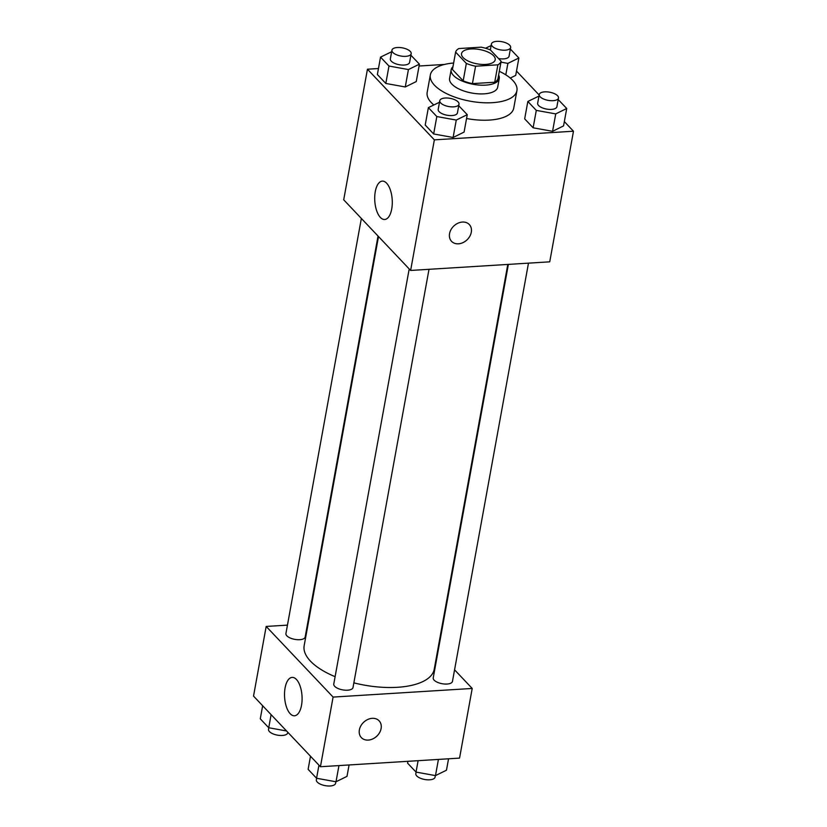<?xml version="1.0" encoding="UTF-8"?>
<svg xmlns="http://www.w3.org/2000/svg" width="827" height="827" viewBox="0 0 827 827"><rect width="100%" height="100%" fill="white"/><g stroke="black" fill="none" stroke-linecap="round" stroke-linejoin="round"><path stroke-width="1.24" d="M471.059 48.958A17.109 7.278 -169.7 0 1 487.899 52.018A17.109 7.278 -169.7 0 1 495.208 59.751A17.109 7.278 -169.7 0 1 477.076 63.844A17.109 7.278 -169.7 0 1 461.538 53.631A17.109 7.278 -169.7 0 1 471.059 48.958M455.615 52.101L466.345 63.431A23.228 9.872 -169.7 0 0 475.587 66.212L497.885 64.826A23.228 9.872 -169.7 0 0 501.131 61.27L490.401 49.951A23.228 9.872 -169.7 0 0 481.159 47.17L458.861 48.545A23.228 9.872 -169.7 0 0 455.615 52.101L452.452 69.52L463.182 80.839L466.345 63.431M463.182 80.839A23.228 9.872 -169.7 0 0 472.424 83.62L494.722 82.235A23.228 9.872 -169.7 0 0 497.957 78.689L501.131 61.27M452.958 66.739A24.438 10.389 10.3 0 0 451.16 69.726A24.438 10.389 10.3 0 0 473.354 84.323A24.438 10.389 10.3 0 0 499.26 78.472A24.438 10.389 10.3 0 0 498.629 75.04M499.26 78.472L497.678 87.176A24.438 10.389 -169.7 0 1 471.772 93.027A24.438 10.389 -169.7 0 1 449.578 78.441L451.16 69.726M494.722 82.235L497.885 64.826M472.424 83.62L475.587 66.212M499.301 71.318A43.996 18.701 -169.7 0 1 516.916 90.67A43.996 18.701 -169.7 0 1 470.284 101.214A43.996 18.701 -169.7 0 1 430.34 74.937A43.996 18.701 -169.7 0 1 453.63 63.028M516.916 90.67L513.753 108.089A43.996 18.701 -169.7 0 1 466.552 118.519M433.803 104.957A43.996 18.701 -169.7 0 1 427.177 92.355L430.34 74.937M378.456 68.527L367.446 69.21L434.361 139.856L573.473 131.224L564.345 121.59M539.152 95.002L516.503 71.081M444.512 64.434L419.072 66.015M515.717 75.402L510.28 78.079L515.717 75.402L518.88 57.993L510.362 49.051M538.956 96.077L527.843 101.463L524.68 118.871L533.126 127.792L552.57 131.317L563.559 125.911L566.722 108.492L558.204 99.56M439.499 102.248L428.376 107.624L425.212 125.042L433.658 133.964L453.103 137.478L464.092 132.072L467.255 114.664L458.737 105.732M391.657 51.739L380.534 57.125L377.37 74.533L385.816 83.455L405.261 86.969L416.25 81.573L419.413 64.155L410.895 55.223M449.557 233.607A12.219 9.573 -43.4 0 1 457.92 223.218A12.219 9.573 -43.4 0 1 469.302 224.53A12.219 9.573 -43.4 0 1 467.007 239.882A12.219 9.573 -43.4 0 1 451.552 241.339A12.219 9.573 -43.4 0 1 449.557 233.607M367.446 69.21L343.712 199.814L410.626 270.45L434.361 139.856M410.626 270.45L549.738 261.828L573.473 131.224M451.552 241.329A12.219 9.573 136.6 0 0 467.007 239.871A12.219 9.573 136.6 0 0 469.302 224.52M386.612 183.191A19.228 8.725 86.5 0 1 392.236 204.507A19.228 8.725 86.5 0 1 384.689 219.496A19.228 8.725 86.5 0 1 374.786 200.847A19.228 8.725 86.5 0 1 382.312 181.113A19.228 8.725 86.5 0 1 386.612 183.191M507.799 264.433L434.227 669.27A66.088 28.097 -169.7 0 1 353.853 682.854M335.1 676.682A66.088 28.097 -169.7 0 1 304.171 645.629L378.508 236.553M361.358 218.442L285.925 633.534A9.779 4.156 10.3 0 0 290.101 637.948A9.779 4.156 10.3 0 0 299.725 639.695A9.779 4.156 10.3 0 0 305.163 637.028L378.032 236.046M528.474 263.151L452.472 681.365A9.779 4.156 -169.7 0 1 442.104 683.712A9.779 4.156 -169.7 0 1 433.234 677.871L508.378 264.392M429.006 269.313L353.005 687.537A9.779 4.156 -169.7 0 1 342.636 689.873A9.779 4.156 -169.7 0 1 333.767 684.043L409.2 268.951M454.571 669.829L472.207 688.457L459.554 758.111L320.431 766.732L333.095 697.078L472.207 688.457M308.13 623.847L307.551 623.878M287.455 625.129L266.18 626.442L333.095 697.078M266.18 626.442L253.527 696.096L320.431 766.732M285.088 687.909A19.228 8.725 86.5 0 1 292.117 677.396A19.228 8.725 86.5 0 1 302.02 696.045A19.228 8.725 86.5 0 1 294.495 715.779A19.228 8.725 86.5 0 1 285.088 687.909M372.212 718.332A12.219 9.573 -43.4 0 1 379.107 720.813A12.219 9.573 -43.4 0 1 376.823 736.164A12.219 9.573 -43.4 0 1 361.368 737.622A12.219 9.573 -43.4 0 1 360.861 725.837A12.219 9.573 -43.4 0 1 372.212 718.332M361.368 737.612A12.219 9.573 136.6 0 0 376.812 736.154A12.219 9.573 136.6 0 0 379.107 720.803M262.655 705.741L260.278 718.828L268.734 727.75L286.566 730.975M268.734 727.75L271.111 714.662M287.848 732.329L287.755 732.805A9.779 4.156 -169.7 0 1 277.396 735.141A9.779 4.156 -169.7 0 1 268.517 729.311L268.796 727.76M310.497 756.24L308.12 769.337L316.565 778.259L336.01 781.773L346.999 776.367L349.077 764.965M336.01 781.773L338.956 765.585M316.565 778.259L318.953 765.161M335.876 781.753L335.597 783.303A9.779 4.156 -169.7 0 1 325.238 785.65A9.779 4.156 -169.7 0 1 316.359 779.809L316.638 778.269M407.928 761.316L407.587 763.166L416.033 772.087L435.478 775.612L446.466 770.206L448.544 758.793M435.478 775.612L438.424 759.424M416.033 772.087L418.111 760.685M435.343 775.581L435.064 777.142A9.779 4.156 -169.7 0 1 424.706 779.489A9.779 4.156 -169.7 0 1 415.826 773.648L416.105 772.108M380.534 57.125L388.979 66.046L408.424 69.561L419.413 64.155M411.174 53.683L409.592 62.387A9.779 4.156 -169.7 0 1 399.234 64.723A9.779 4.156 -169.7 0 1 390.354 58.893L391.936 50.178A9.779 4.156 -169.7 0 1 397.373 47.511A9.779 4.156 -169.7 0 1 406.998 49.258A9.779 4.156 -169.7 0 1 411.174 53.683A9.779 4.156 -169.7 0 1 400.816 56.019A9.779 4.156 -169.7 0 1 391.936 50.178M377.37 74.533L385.816 83.455L405.261 86.969L408.424 69.561M405.261 86.969L416.25 81.573M385.816 83.455L388.979 66.046M428.376 107.624L436.821 116.545L456.266 120.06L467.255 114.664M459.016 104.181L457.434 112.896A9.779 4.156 -169.7 0 1 447.066 115.232A9.779 4.156 -169.7 0 1 438.196 109.391L439.778 100.687A9.779 4.156 -169.7 0 1 445.215 98.02A9.779 4.156 -169.7 0 1 454.84 99.767A9.779 4.156 -169.7 0 1 459.016 104.181A9.779 4.156 -169.7 0 1 448.658 106.528A9.779 4.156 -169.7 0 1 439.778 100.687M425.212 125.042L433.658 133.964L453.103 137.478L456.266 120.06M453.103 137.478L464.092 132.072M433.658 133.964L436.821 116.545M500.966 62.139L507.892 63.39L518.88 57.993M491.124 45.578L485.521 48.235M510.641 47.511A9.779 4.156 -169.7 0 1 500.283 49.858A9.779 4.156 -169.7 0 1 491.403 44.017A9.779 4.156 -169.7 0 1 496.841 41.35A9.779 4.156 -169.7 0 1 506.465 43.097A9.779 4.156 -169.7 0 1 510.641 47.511L509.06 56.215A9.779 4.156 -169.7 0 1 498.526 58.531M505.804 74.844L507.892 63.39M527.843 101.463L536.289 110.384L555.734 113.899L566.722 108.492M558.483 98.02L556.902 106.724A9.779 4.156 -169.7 0 1 546.533 109.071A9.779 4.156 -169.7 0 1 537.664 103.23L539.245 94.526A9.779 4.156 -169.7 0 1 544.683 91.859A9.779 4.156 -169.7 0 1 554.307 93.596A9.779 4.156 -169.7 0 1 558.483 98.02A9.779 4.156 -169.7 0 1 548.115 100.356A9.779 4.156 -169.7 0 1 539.245 94.526M524.68 118.871L533.126 127.792L552.57 131.317L555.734 113.899M552.57 131.317L563.559 125.911M533.126 127.792L536.289 110.384M490.328 49.92L491.403 44.017"/></g></svg>
